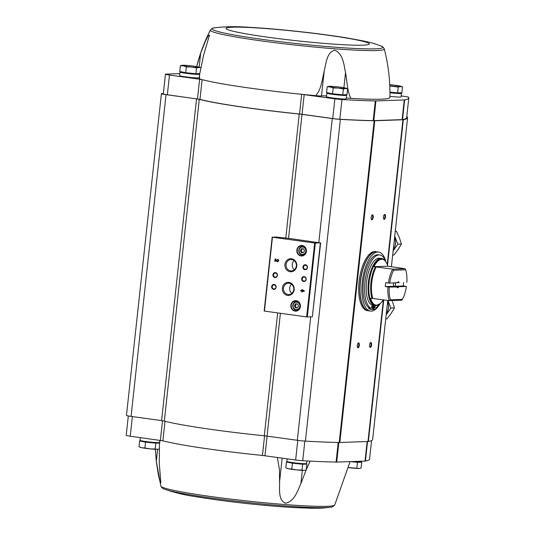 <?xml version="1.0" encoding="UTF-8"?>
<svg xmlns="http://www.w3.org/2000/svg" width="535" height="535" viewBox="0 0 535 535"><rect width="100%" height="100%" fill="white"/><g stroke="black" fill="none" stroke-linecap="round" stroke-linejoin="round"><path stroke-width="0.8" d="M160.085 440.332L159.457 443.916L159.269 463.317L160.861 482.864L159.784 480.871L158.367 474.839L156.3 461.511L155.357 449.28M128.313 415.969L126.2 435.37A6.948 0.448 6.2 0 0 130.246 436.219L162.881 440.813A98.306 6.346 6.2 0 0 262.438 455.452L264.571 435.818M306.134 469.971L300.897 483.513C297.707 490.849 294.324 501.429 285.536 503.228C278.046 500.165 279.805 489.405 279.571 481.868L279.444 469.623L277.337 457.465M306.147 469.937L310.119 461.103M371.578 440.579L369.565 459.13A172.785 11.148 6.2 0 1 365.418 461.056A5.959 0.381 6.2 0 1 365.031 461.09L336.702 462.079A5.959 0.381 6.2 0 1 336.08 462.079A172.785 11.148 6.2 0 1 302.73 460.702A6.948 0.448 6.2 0 1 295.641 459.986L262.438 455.452M389.955 92.107L397.619 92.889L401.872 92.736L402.507 86.897L400.421 86.61L398.254 87.051L389.801 85.988M327.219 86.744L326.584 92.582L332.543 93.772L342.754 94.815L347.008 94.662L347.643 88.823L345.556 88.529L343.39 88.97L338.321 88.088L333.178 87.934L330.235 86.971L327.219 86.744L329.386 86.302A8.934 0.575 -173.8 0 1 336.622 86.744A8.934 0.575 -173.8 0 1 344.707 87.86A8.934 0.575 -173.8 0 1 346.105 88.215A8.934 0.575 -173.8 0 1 345.556 88.529A8.934 0.575 -173.8 0 1 338.321 88.088A8.934 0.575 -173.8 0 1 330.235 86.971A8.934 0.575 -173.8 0 1 328.864 86.342A8.934 0.575 -173.8 0 1 329.386 86.302M185.698 72.7L186.334 66.862L183.398 65.899L180.375 65.671L179.747 71.516L185.698 72.7L195.917 73.743L199.695 73.609M280.393 313.303L267.052 436.119L297.313 440.292A7.945 0.515 6.2 0 0 305.411 441.107A173.775 11.215 6.2 0 0 339.21 442.498A5.959 0.381 6.2 0 0 339.825 442.498L367.986 441.509A5.959 0.381 6.2 0 0 368.368 441.475A173.775 11.215 6.2 0 0 372.634 439.529L387.741 300.456M267.052 436.119A5.464 0.354 6.2 0 0 264.297 435.791A99.303 6.407 6.2 0 1 164.332 421.092A5.464 0.354 6.2 0 0 161.59 420.61L131.082 416.404A7.945 0.515 6.2 0 1 126.461 415.434L161.41 93.685A7.945 0.515 6.2 0 0 166.031 94.655L196.546 98.861L161.59 420.61M345.209 94.802A9.931 0.642 -173.8 0 1 346.606 95.283L346.219 98.835A9.931 0.642 -173.8 0 1 336.274 98.4A9.931 0.642 -173.8 0 1 326.477 96.688L326.858 93.143A9.931 0.642 -173.8 0 1 328.323 92.963M400.073 92.876A9.931 0.642 -173.8 0 1 401.464 93.364L401.083 96.909A9.931 0.642 -173.8 0 1 389.941 96.34M401.19 95.939L404.473 96.394A6.948 0.448 6.2 0 1 408.513 97.21A172.785 11.148 6.2 0 1 408.8 97.972A172.785 11.148 6.2 0 1 404.654 99.898A5.959 0.381 6.2 0 1 404.259 99.931L375.938 100.928A5.959 0.381 6.2 0 1 375.316 100.928A172.785 11.148 6.2 0 1 341.965 99.543A6.948 0.448 6.2 0 1 334.877 98.835L301.673 94.3A98.306 6.346 6.2 0 0 315.744 95.665A7.945 0.515 6.2 0 0 321.502 95.912A15.395 0.996 6.2 0 1 326.557 95.932M346.312 97.979A7.945 0.515 6.2 0 0 350.92 98.38A98.306 6.346 6.2 0 0 389.915 97.504C390.269 81.052 388.39 64.855 384.284 48.926C383.22 47.06 382.057 46.057 380.793 45.923C371.036 42.319 369.01 42.319 362.777 40.834L345.891 37.758C331.78 35.491 315.904 33.391 298.262 31.465C280.039 29.492 263.648 28.108 249.083 27.305C236.289 26.335 224.747 26.516 214.441 27.847A85.847 5.537 6.2 0 0 262.09 39.363A85.847 5.537 6.2 0 0 351.221 48.264A85.847 5.537 6.2 0 0 380.793 45.923M163.342 93.505L162.118 93.551A7.945 0.515 6.2 0 0 161.41 93.685M406.754 116.79A7.945 0.515 6.2 0 1 407.295 117.011A173.775 11.215 6.2 0 1 407.59 117.774A173.775 11.215 6.2 0 1 403.323 119.726A5.959 0.381 6.2 0 1 402.935 119.76L374.774 120.749A5.959 0.381 6.2 0 1 374.166 120.749A173.775 11.215 6.2 0 1 340.367 119.358A7.945 0.515 6.2 0 1 332.268 118.543L302.007 114.37A5.464 0.354 6.2 0 0 299.252 114.042A99.303 6.407 6.2 0 1 199.281 99.343A5.464 0.354 6.2 0 0 196.546 98.861M304.194 94.601L302.054 114.303L332.737 118.536A6.948 0.448 6.2 0 0 339.819 119.251A172.785 11.148 6.2 0 0 373.176 120.629A5.959 0.381 6.2 0 0 373.798 120.629L402.119 119.633A5.959 0.381 6.2 0 0 402.514 119.599A172.785 11.148 6.2 0 0 406.66 117.68L408.8 97.972M302.054 114.303L299.533 114.002A98.306 6.346 6.2 0 1 199.976 99.363L167.341 94.769A6.948 0.448 6.2 0 1 163.295 93.913L165.435 74.211A6.948 0.448 6.2 0 0 169.481 75.06L199.615 79.22L197.475 98.921M320.365 242.917L289.261 238.423A91.358 5.898 6.2 0 1 276.06 237.052L272.455 237.212L314.68 243.037L320.365 242.917L312.34 316.8L320.652 242.863M272.208 237.172L264.143 311.036L306.649 316.921L312.34 316.8M302.088 289.596L301.987 290.505L300.697 290.324L300.637 290.873L301.927 291.053L301.834 291.963L302.335 292.03L302.435 291.127L304.228 291.374L304.288 290.819L302.088 289.596M277.625 259.321L277.565 259.876A0.635 0.582 -92 0 1 277.518 261.14A0.635 0.582 -92 0 1 277.03 260.886L275.799 259.074L275.104 258.98L274.85 261.341L275.351 261.408L275.545 259.629L276.622 261.214A1.19 1.083 -92 0 0 278.581 260.565A1.19 1.083 -92 0 0 277.625 259.321M295.066 311.123A5.263 4.795 -92 0 0 300.035 303.86A5.263 4.795 -92 0 0 291.789 302.723A5.263 4.795 -92 0 0 295.066 311.123M301.058 255.957A5.263 4.795 -92 0 0 306.033 248.695A5.263 4.795 -92 0 0 297.781 247.558A5.263 4.795 -92 0 0 301.058 255.957M304.943 269.693A2.481 2.26 -92 0 0 307.291 266.263A2.481 2.26 -92 0 0 303.399 265.728A2.481 2.26 -92 0 0 304.943 269.693M303.659 281.517A2.481 2.26 -92 0 0 306.007 278.086A2.481 2.26 -92 0 0 302.114 277.551A2.481 2.26 -92 0 0 303.659 281.517M290.13 271.726A6.534 5.952 -92 0 0 296.31 262.712A6.534 5.952 -92 0 0 286.071 261.301A6.534 5.952 -92 0 0 290.13 271.726M287.562 295.373A6.534 5.952 -92 0 0 293.742 286.359A6.534 5.952 -92 0 0 283.503 284.941A6.534 5.952 -92 0 0 287.562 295.373M274.91 277.551A2.481 2.26 -92 0 0 277.257 274.121A2.481 2.26 -92 0 0 273.372 273.586A2.481 2.26 -92 0 0 274.91 277.551M273.626 289.368A2.481 2.26 -92 0 0 275.973 285.944A2.481 2.26 -92 0 0 272.088 285.409A2.481 2.26 -92 0 0 273.626 289.368M273.853 288.94A2.053 1.872 -92 0 0 275.94 286.834A2.053 1.872 -92 0 0 272.208 286.807A2.053 1.872 -92 0 0 273.853 288.94M275.137 277.117A2.053 1.872 -92 0 0 277.224 275.017A2.053 1.872 -92 0 0 273.492 274.983A2.053 1.872 -92 0 0 275.137 277.117M288.011 294.517A5.684 5.176 -92 0 0 288.82 294.558A5.684 5.176 -92 0 0 293.795 288.699A5.684 5.176 -92 0 0 288.418 283.202A5.684 5.176 -92 0 0 283.45 288.612A5.684 5.176 -92 0 0 288.011 294.517M291.562 284.225A5.684 5.176 -92 0 0 291.883 293.314M290.579 270.87A5.684 5.176 -92 0 0 291.388 270.911A5.684 5.176 -92 0 0 296.363 265.052A5.684 5.176 -92 0 0 290.986 259.555A5.684 5.176 -92 0 0 286.018 264.972A5.684 5.176 -92 0 0 290.579 270.87M294.13 260.578A5.684 5.176 -92 0 0 294.451 269.673M303.88 281.082A2.053 1.872 -92 0 0 305.973 278.982A2.053 1.872 -92 0 0 302.235 278.949A2.053 1.872 -92 0 0 303.88 281.082M305.164 269.259A2.053 1.872 -92 0 0 307.257 267.159A2.053 1.872 -92 0 0 303.519 267.125A2.053 1.872 -92 0 0 305.164 269.259M303.693 248.882L301.62 248.594L300.369 250.42L301.192 252.533L303.265 252.821L304.515 250.995L303.693 248.882M302.95 245.953A4.962 4.521 -92 0 0 301.887 246.555M305.238 247.598A4.22 3.845 -92 0 0 302.496 246.481A4.22 3.845 -92 0 0 298.804 250.5A4.22 3.845 -92 0 0 302.195 254.887A4.22 3.845 -92 0 0 302.797 254.921L302.175 254.887A4.962 4.521 -92 0 0 303.285 255.409M301.212 255.656A4.962 4.521 -92 0 0 301.921 255.697A4.962 4.521 -92 0 0 306.267 250.574A4.962 4.521 -92 0 0 301.573 245.772A4.962 4.521 -92 0 0 297.226 250.5A4.962 4.521 -92 0 0 301.212 255.656M297.701 304.047L295.628 303.76L294.377 305.592L295.2 307.705L297.273 307.986L298.523 306.16L297.701 304.047M296.958 301.125A4.962 4.521 -92 0 0 295.895 301.727M299.246 302.77A4.22 3.845 -92 0 0 296.504 301.653A4.22 3.845 -92 0 0 292.812 305.672A4.22 3.845 -92 0 0 296.196 310.053A4.962 4.521 -92 0 0 297.293 310.581M295.22 310.828A4.962 4.521 -92 0 0 295.929 310.862A4.962 4.521 -92 0 0 300.275 305.739A4.962 4.521 -92 0 0 295.581 300.938A4.962 4.521 -92 0 0 291.234 305.666A4.962 4.521 -92 0 0 295.22 310.828M275.545 259.629L276.749 261.207A1.19 1.083 -92 0 0 277.598 261.695M277.739 259.348L277.565 259.876M277.578 261.133A0.635 0.582 -92 0 0 277.685 259.87M275.224 258.993L274.85 261.341M274.97 261.334L275.358 261.388M302.208 289.616L301.987 290.505M300.817 290.338L300.637 290.873M300.757 290.873L301.927 291.053M302.054 291.053L301.834 291.963M301.954 291.956L302.335 292.01M304.234 291.348L302.435 291.127M303.198 290.672L302.529 290.217M296.504 303.88L295.36 305.552L294.377 305.592M295.36 305.552L296.183 307.665L295.2 307.705M296.183 307.665L297.38 307.832M302.496 248.715L301.352 250.387L300.369 250.42M301.352 250.387L302.175 252.5L301.192 252.533M302.175 252.5L303.372 252.667M384.21 219.343A2.481 1.01 -82.1 0 1 383.729 219.022A2.481 1.01 -82.1 0 1 383.475 216.742A2.481 1.01 -82.1 0 1 384.337 214.615A2.481 1.01 -82.1 0 1 385.534 216.367A2.481 1.01 -82.1 0 1 384.21 219.343M370.3 347.409A2.481 1.01 -82.1 0 1 369.812 347.088A2.481 1.01 -82.1 0 1 369.565 344.814A2.481 1.01 -82.1 0 1 370.421 342.688A2.481 1.01 -82.1 0 1 371.624 344.433A2.481 1.01 -82.1 0 1 370.3 347.409M358.015 347.844A2.481 1.01 -82.1 0 1 357.534 347.516A2.481 1.01 -82.1 0 1 357.28 345.242A2.481 1.01 -82.1 0 1 358.136 343.116A2.481 1.01 -82.1 0 1 359.339 344.868A2.481 1.01 -82.1 0 1 358.015 347.844M371.925 219.771A2.481 1.01 -82.1 0 1 371.444 219.45A2.481 1.01 -82.1 0 1 371.196 217.17A2.481 1.01 -82.1 0 1 372.052 215.05A2.481 1.01 -82.1 0 1 373.249 216.795A2.481 1.01 -82.1 0 1 371.925 219.771M371.865 215.264A2.053 0.836 -82.1 0 1 372.086 215.224A2.053 0.836 -82.1 0 1 372.648 217.297A2.053 0.836 -82.1 0 1 371.584 219.297A2.053 0.836 -82.1 0 1 371.524 219.29A2.053 0.836 -82.1 0 1 371.323 219.189M357.948 343.33A2.053 0.836 -82.1 0 1 358.176 343.296A2.053 0.836 -82.1 0 1 358.731 345.369A2.053 0.836 -82.1 0 1 357.674 347.362A2.053 0.836 -82.1 0 1 357.614 347.362A2.053 0.836 -82.1 0 1 357.407 347.262M370.233 342.902A2.053 0.836 -82.1 0 1 370.454 342.861A2.053 0.836 -82.1 0 1 371.016 344.935A2.053 0.836 -82.1 0 1 369.952 346.934A2.053 0.836 -82.1 0 1 369.899 346.927A2.053 0.836 -82.1 0 1 369.692 346.827M384.143 214.829A2.053 0.836 -82.1 0 1 384.371 214.796A2.053 0.836 -82.1 0 1 384.926 216.869A2.053 0.836 -82.1 0 1 383.869 218.862A2.053 0.836 -82.1 0 1 383.809 218.862A2.053 0.836 -82.1 0 1 383.602 218.761M199.542 78.933L199.568 74.686L199.127 78.719A7.945 0.515 6.2 0 0 199.542 78.933A98.306 6.346 6.2 0 0 202.116 79.655A98.306 6.346 6.2 0 0 301.673 94.3L299.533 114.002M199.976 99.363L202.116 79.655L199.615 79.22M179.854 73.609L166.057 74.097A6.948 0.448 6.2 0 0 165.435 74.211M199.221 77.856A9.931 0.642 -173.8 0 1 188.594 77.234A9.931 0.642 -173.8 0 1 179.633 75.616L180.021 72.071A9.931 0.642 -173.8 0 1 181.485 71.897M199.568 74.686L203.621 55.031L209.519 34.996L208.122 35.925L205.493 41.068L200.658 53.232L196.646 66.574M315.744 95.665C321.435 89.285 322.17 79.267 324.197 71.115C326.069 63.518 326.711 52.209 334.743 50.216C342.988 53.447 343.985 64.835 345.523 72.753C347.208 81.2 347.095 91.258 350.92 98.38M400.173 92.796L399.672 93.197A8.145 0.528 -173.8 0 1 389.955 92.629M401.464 93.364A9.931 0.642 -173.8 0 1 389.955 92.749M345.309 94.722L344.808 95.123A8.145 0.528 -173.8 0 1 336.675 94.735A8.145 0.528 -173.8 0 1 328.65 93.371L328.289 92.923M346.606 95.283A9.931 0.642 -173.8 0 1 336.662 94.849A9.931 0.642 -173.8 0 1 326.858 93.143M198.472 73.656L197.963 74.057A8.145 0.528 -173.8 0 1 189.838 73.669A8.145 0.528 -173.8 0 1 181.813 72.299L181.452 71.85M198.371 73.73A9.931 0.642 -173.8 0 1 199.635 74.091M199.608 74.311A9.931 0.642 -173.8 0 1 188.982 73.69A9.931 0.642 -173.8 0 1 180.021 72.071M180.375 65.671L182.02 65.27A8.934 0.575 -173.8 0 1 182.549 65.23A8.934 0.575 -173.8 0 1 189.778 65.678A8.934 0.575 -173.8 0 1 197.863 66.795A8.934 0.575 -173.8 0 1 199.267 67.142A8.934 0.575 -173.8 0 1 198.712 67.463L196.546 67.905L191.483 67.015L186.334 66.862M195.917 73.743L196.546 67.905M200.806 67.758L198.712 67.463A8.934 0.575 -173.8 0 1 191.483 67.015A8.934 0.575 -173.8 0 1 183.398 65.899A8.934 0.575 -173.8 0 1 182.02 65.27M199.923 67.397L200.431 67.597M332.543 93.772L333.178 87.934M342.754 94.815L343.39 88.97M346.105 88.215L347.643 88.823M389.734 84.657A8.934 0.575 -173.8 0 1 391.48 84.824A8.934 0.575 -173.8 0 1 399.565 85.934A8.934 0.575 -173.8 0 1 400.969 86.289L402.507 86.897M397.619 92.889L398.254 87.051M400.969 86.289A8.934 0.575 -173.8 0 1 400.421 86.61A8.934 0.575 -173.8 0 1 393.185 86.162A8.934 0.575 -173.8 0 1 389.788 85.774M361.506 461.21L361.459 461.611A9.931 0.642 -173.8 0 1 354.404 461.458M359.995 461.785L360.202 462.033A8.741 0.562 -173.8 0 1 350.606 461.591M350.425 461.598L357.48 462.32L361.74 462.166L360.035 461.825M306.883 460.936L306.602 463.537A9.931 0.642 -173.8 0 1 296.657 463.096A9.931 0.642 -173.8 0 1 286.854 461.391L287.135 458.816M305.137 463.711L305.338 463.959A8.741 0.562 -173.8 0 1 296.604 463.611A8.741 0.562 -173.8 0 1 287.997 462.073L288.245 461.872M288.151 461.952L286.452 462.013L292.411 463.203L302.623 464.24L306.876 464.092L305.171 463.751M159.604 442.559A9.931 0.642 -173.8 0 1 148.977 441.937A9.931 0.642 -173.8 0 1 140.016 440.318L140.31 437.603M158.293 442.639L158.494 442.893A8.741 0.562 -173.8 0 1 149.76 442.545A8.741 0.562 -173.8 0 1 141.16 441.007L141.407 440.807M141.314 440.887L139.608 440.947L145.567 442.131L155.779 443.174L159.55 443.04M159.564 442.933L158.333 442.686M139.608 440.947L138.98 446.785L141.915 447.748A8.934 0.575 -173.8 0 1 140.511 447.394L139.856 447.146M144.931 447.976L141.915 447.748A8.934 0.575 -173.8 0 0 150.001 448.858L144.931 447.976L145.567 442.131M155.143 449.012L150.001 448.858A8.934 0.575 -173.8 0 0 157.237 449.306L155.143 449.012L155.779 443.174M159.403 448.865L157.758 449.266A8.934 0.575 -173.8 0 1 157.237 449.306M286.452 462.013L285.817 467.851L288.753 468.814A8.934 0.575 -173.8 0 1 287.349 468.459L286.7 468.212M291.776 469.041L288.753 468.814A8.934 0.575 -173.8 0 0 296.838 469.931L291.776 469.041L292.411 463.203M301.987 470.084L296.838 469.931A8.934 0.575 -173.8 0 0 304.074 470.372L301.987 470.084L302.623 464.24M306.876 464.092L306.241 469.931L304.596 470.332A8.934 0.575 -173.8 0 1 304.074 470.372M361.74 462.166L361.105 468.011L358.938 468.453L348.7 467.563M357.48 462.32L356.852 468.158M359.52 468.399A8.934 0.575 -173.8 0 1 359.46 468.413L358.938 468.453A8.934 0.575 -173.8 0 1 351.702 468.005A8.934 0.575 -173.8 0 1 348.68 467.664M359.46 468.413A8.934 0.575 -173.8 0 1 358.938 468.453M397.458 282.674L389.453 283.115L397.458 282.674A2.976 1.217 -82.1 0 1 397.886 282.092A2.976 1.217 -82.1 0 1 399.13 282.614L397.485 282.627M389.025 287.061L396.99 287.007L393.666 286.305L385.28 286.599L389.025 287.061L396.863 286.787M395.445 282.908A2.441 0.996 97.9 0 1 394.837 286.265L398.468 286.727L406.306 286.452L403.223 285.971A21.848 8.901 97.9 0 0 403.604 282.62M398.468 286.727L406.306 286.452M389.453 283.115L385.708 282.661A21.848 8.901 97.9 0 0 385.28 286.599M394.837 286.265L403.223 285.971M389.747 282.941A20.852 8.5 -82.1 0 1 393.646 270.242L405.684 269.821A20.852 8.5 -82.1 0 1 406.847 282.34M398.662 286.947A2.976 1.217 -82.1 0 1 397.157 287.375A2.976 1.217 -82.1 0 1 396.99 287.007M406.373 286.68A20.852 8.5 -82.1 0 1 402.474 299.379L390.436 299.801A20.852 8.5 -82.1 0 1 389.273 287.275M405.684 269.821L405.055 268.704L387.842 266.203A23.139 9.429 97.9 0 0 386.19 262.27A23.139 9.429 97.9 0 0 373.972 266.691L392.69 269.138L393.646 270.242M390.436 299.801L389.266 300.663L401.631 300.229L402.474 299.379M388.403 283.028A21.848 8.901 -82.1 0 1 392.69 269.138L405.055 268.704M383.261 299.834A23.139 9.429 97.9 0 1 380.532 303.291A23.139 9.429 97.9 0 1 376.7 305.164A23.139 9.429 97.9 0 1 370.548 298.216L389.266 300.663A21.848 8.901 -82.1 0 1 387.975 286.974M375.623 305.712A23.834 9.71 -82.1 0 1 374.941 305.679L373.062 305.418A23.834 9.71 -82.1 0 1 366.702 280.487A23.834 9.71 -82.1 0 1 379.576 258.204L381.448 258.459A23.834 9.71 -82.1 0 0 368.575 280.741A23.834 9.71 -82.1 0 0 374.941 305.679L375.771 305.719L380.191 303.612A23.54 9.59 -82.1 0 1 376.292 305.512A23.54 9.59 -82.1 0 1 370.133 276.334A23.54 9.59 -82.1 0 1 385.949 261.869A23.54 9.59 -82.1 0 1 386.069 262.076M380.091 303.706A29.793 12.138 -82.1 0 1 371.317 311.116A29.793 12.138 -82.1 0 1 370.454 311.076A29.793 12.138 -82.1 0 1 362.503 279.905A29.793 12.138 -82.1 0 1 378.593 252.052A29.793 12.138 -82.1 0 1 385.875 261.755M385.695 261.475A27.058 11.028 97.9 0 0 379.796 254.974A27.058 11.028 97.9 0 0 365.559 277.812A27.058 11.028 97.9 0 0 370.461 307.859L368.889 307.638L368.782 308.608A28.001 11.409 97.9 0 0 370.695 309.304L372.273 309.518A28.001 11.409 97.9 0 0 372.721 309.558L373.169 305.431M368.889 307.638A27.058 11.028 -82.1 0 1 363.987 277.598A27.058 11.028 -82.1 0 1 378.225 254.76L379.796 254.974M370.454 311.076L368.655 310.828A29.793 12.138 -82.1 0 1 360.704 279.658A29.793 12.138 -82.1 0 1 376.8 251.804L378.593 252.052M367.311 310.641A29.793 12.138 -82.1 0 1 359.353 279.471A29.793 12.138 -82.1 0 1 375.45 251.617L376.62 251.778A29.793 12.138 -82.1 0 1 376.707 251.791L376.62 251.778A29.793 12.138 -82.1 0 0 360.523 279.631A29.793 12.138 -82.1 0 0 368.475 310.802L368.568 310.815A29.793 12.138 -82.1 0 1 368.475 310.802L367.311 310.641M373.871 305.532L373.437 309.538A28.001 11.409 97.9 0 0 375.985 308.621L376.092 307.658A27.058 11.028 97.9 0 0 379.843 303.927M370.461 307.859L370.354 308.822L368.782 308.608M370.354 308.822A28.001 11.409 97.9 0 0 372.273 309.518M373.437 309.538L372.734 309.437M371.624 306.99A1.244 0.508 97.9 0 0 371.965 308.2A1.244 0.508 97.9 0 0 372.641 307.036A1.244 0.508 97.9 0 0 372.306 305.739A1.244 0.508 97.9 0 0 371.624 306.99M374.741 305.652A1.244 0.508 97.9 0 0 374.079 306.903A1.244 0.508 97.9 0 0 374.426 308.113A1.244 0.508 97.9 0 0 375.088 306.983A1.244 0.508 97.9 0 0 374.788 305.659M373.972 266.691L387.842 266.203M393.787 282.968A2.441 0.996 97.9 0 0 393.666 286.305M397.652 282.366A2.441 0.996 -82.1 0 1 397.906 282.326A2.441 0.996 -82.1 0 1 398.374 282.754M397.946 286.693A2.441 0.996 -82.1 0 1 397.311 287.168A2.441 0.996 -82.1 0 1 397.237 287.161A2.441 0.996 -82.1 0 1 397.003 287.054M393.265 249.598A11.168 10.178 -92 0 0 394.562 237.694M394.723 236.196L397.833 244.187L393.105 251.096M393.279 249.47A11.168 10.178 -92 0 0 394.542 237.848M395.238 231.421L396.468 231.381L395.265 231.187M392.67 255.068L393.9 255.021L398.093 249.524L401.41 244.06L399.377 237.707L396.468 231.381M397.833 244.187L401.41 244.06M386.33 313.43A11.168 10.178 -92 0 0 387.628 301.533M387.962 300.483L390.898 308.026L386.17 314.934M386.344 313.309A11.168 10.178 -92 0 0 387.608 301.686M385.735 318.907L386.965 318.86L391.159 313.363L394.476 307.899L392.443 301.546M390.898 308.026L394.476 307.899M350.084 461.611L334.743 504.966A87.486 5.644 -173.8 0 1 256.252 501.95A87.486 5.644 -173.8 0 1 160.848 486.074C161.904 487.94 163.068 488.943 164.332 489.077A85.847 5.537 -173.8 0 0 247.05 502.392A85.847 5.537 -173.8 0 0 330.69 507.153C320.385 508.571 318.405 508.136 311.999 508.25L294.852 507.628C280.574 506.812 264.618 505.455 246.983 503.549C228.759 501.562 212.448 499.396 198.05 497.048C185.351 495.249 174.109 492.595 164.332 489.077M272.455 237.212L264.43 311.102M314.68 243.037L306.649 316.921M315.329 243.091L307.304 316.981M302.041 254.399A3.725 3.391 -92 0 0 305.559 249.263A3.725 3.391 -92 0 0 299.727 248.461A3.725 3.391 -92 0 0 302.041 254.399M304.275 254.867L302.797 254.921A4.22 3.845 -92 0 0 305.452 253.61M296.049 309.571A3.725 3.391 -92 0 0 299.567 304.428A3.725 3.391 -92 0 0 293.735 303.626A3.725 3.391 -92 0 0 296.049 309.571M298.283 310.032L296.183 310.053A4.22 3.845 -92 0 0 296.805 310.086A4.22 3.845 -92 0 0 299.453 308.775M332.268 118.543L318.806 242.475M302.007 114.37L288.539 238.349M310.721 316.86L297.313 440.292M403.323 119.726L387.521 265.179M383.749 299.908L368.368 441.475M402.935 119.76L387.226 264.377M383.374 299.854L367.986 441.509M374.774 120.749L339.825 442.498M374.166 120.749L339.21 442.498M340.367 119.358L305.411 441.107M299.252 114.042L285.777 238.075M277.645 312.921L264.297 435.791M199.281 99.343L164.332 421.092M166.031 94.655L131.082 416.404M404.654 99.898L402.514 119.599M404.259 99.931L402.119 119.633M375.938 100.928L373.798 120.629M375.316 100.928L373.176 120.629M341.965 99.543L339.819 119.251M334.877 98.835L332.737 118.536M169.481 75.06L167.341 94.769M197.054 65.002C200.271 52.878 204.718 41.222 210.389 30.034A87.486 5.644 6.2 0 0 261.247 40.881A87.486 5.644 6.2 0 0 384.284 48.926M267.975 37.229A72.085 4.654 6.2 0 0 369.023 43.455A72.085 4.654 6.2 0 0 256.078 27.873A72.085 4.654 6.2 0 0 267.975 37.229M324.197 71.115L321.502 95.912M345.523 72.753L343.898 87.713M200.658 53.232L199.147 67.102M365.418 461.056L367.538 441.529M365.031 461.09L367.15 441.542M336.702 462.079L338.829 442.492M336.08 462.079L338.207 442.478M302.73 460.702L304.863 441.074M295.641 459.986L297.774 440.352M264.965 455.753L267.099 436.125M162.881 440.813L165.007 421.266M160.38 440.372L162.513 420.751M130.246 436.219L132.379 416.584M279.571 481.868L282.152 458.127M300.897 483.513L302.328 470.352M156.3 461.511L157.631 449.28M372.841 298.403A21.848 8.901 -82.1 0 1 376.265 266.878M372.032 298.316A22.136 9.021 -82.1 0 1 375.456 266.791M380.365 303.452A23.54 9.59 -82.1 0 1 380.191 303.612L380.532 303.291M156.253 461.076L160.848 486.074M272.168 237.152L264.143 311.036M303.98 246.428L302.496 246.481C297.855 246.388 297.554 254.513 302.175 254.887M297.988 301.6L296.504 301.653C291.863 301.553 291.555 309.678 296.183 310.053M407.59 117.774L391.393 266.825M210.389 30.034C211.827 28.442 213.177 27.713 214.441 27.847M199.267 67.142L199.923 67.39M334.743 504.966C333.305 506.558 331.954 507.287 330.69 507.153M159.457 443.916L159.851 440.298M386.19 262.27L385.949 261.869C384.337 259.589 382.833 258.452 381.448 258.459"/></g></svg>
